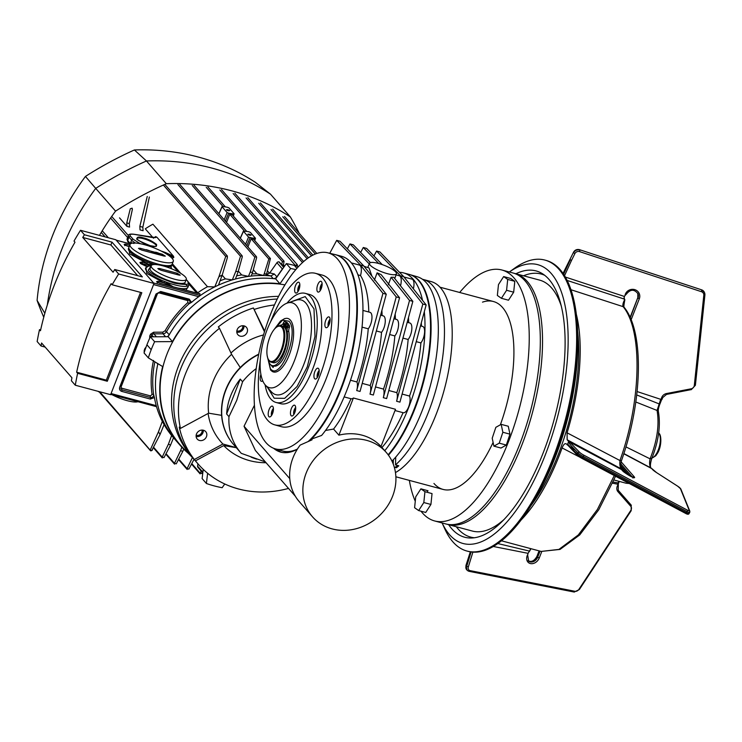 <?xml version="1.0" encoding="UTF-8"?>
<svg xmlns="http://www.w3.org/2000/svg" width="742" height="742" viewBox="0 0 742 742"><rect width="100%" height="100%" fill="white"/><g stroke="black" fill="none" stroke-linecap="round" stroke-linejoin="round"><path stroke-width="1.11" d="M459.678 292.478A129.896 52.691 105 0 1 501.852 269.995A129.896 52.691 105 0 1 514.048 277.99A129.896 52.691 105 0 1 514.234 425.62A129.896 52.691 105 0 1 434.636 520.949A129.896 52.691 105 0 1 422.439 512.954A129.896 52.691 105 0 1 421.002 511.192M501.852 269.995L512.935 272.963A129.896 52.691 105 0 1 525.132 280.958A129.896 52.691 105 0 1 525.317 428.588A129.896 52.691 105 0 1 445.719 523.917L434.636 520.949M415.27 501.249A129.896 52.691 105 0 1 409.343 480.389M482.504 302.133A97.267 39.456 105 0 1 502.538 307.503A97.267 39.456 105 0 1 500.358 424.804M493.105 442.418A97.267 39.456 105 0 1 433.949 483.441M422.504 279.298A100.402 40.727 105 0 1 423.302 279.484L431.056 281.561A100.402 40.727 105 0 1 440.488 287.748A100.402 40.727 105 0 1 445.812 383.633A100.402 40.727 105 0 1 395.458 472.58M423.302 279.484A100.402 40.727 105 0 1 432.725 285.67A100.402 40.727 105 0 1 439.885 373.449A100.402 40.727 105 0 1 395.477 464.9L395.746 457.072M394.271 467.154L396.451 467.738A100.402 40.727 -75 0 0 398.806 465.791L395.477 464.9M397.953 465.559A94.132 38.185 105 0 1 394.911 467.321M393.371 459.678L393.223 464.019M502.863 432.261L499.227 443.159L493.903 446.146L500.989 448.047L506.322 445.061L509.958 434.163L508.261 426.242L501.165 424.35L502.863 432.261L509.958 434.163M493.903 446.146L492.206 438.225L495.841 427.327L501.165 424.35M499.227 443.159L506.322 445.061M513.677 292.19L508.502 300.204L501.406 298.303L497.353 295.455L498.476 284.594L503.651 276.58L510.746 278.473L514.8 281.32L513.677 292.19L506.582 290.289L501.406 298.303M503.651 276.58L507.704 279.428L514.8 281.32M507.704 279.428L506.582 290.289M427.012 492.243L427.986 490.74L420.89 488.839L424.943 491.686L423.821 502.547L430.917 504.449L425.741 512.462L418.655 510.561L414.602 507.713L415.724 496.852L420.89 488.839M423.821 502.547L418.655 510.561M424.943 491.686L432.039 493.588L430.917 504.449M271.118 362.161L273.112 362.69A18.828 7.633 -75 0 0 283.815 351.198A18.828 7.633 -75 0 0 282.85 326.322L280.856 325.784A18.828 7.633 105 0 1 281.821 350.66A18.828 7.633 105 0 1 271.118 362.161A18.828 7.633 105 0 1 268.344 359.397L268.048 358.729A18.198 7.383 -75 0 0 281.07 350.289A18.198 7.383 -75 0 0 283.602 331.461A18.198 7.383 -75 0 0 276.488 327.222A18.198 7.383 -75 0 0 269.791 337.36A18.198 7.383 -75 0 0 268.048 358.729M276.488 327.222L277.072 326.805A18.828 7.633 105 0 1 280.856 325.784M286.709 327.528A1.252 0.51 -75 0 0 286.644 325.868A1.252 0.51 -75 0 0 285.93 326.638A1.252 0.51 -75 0 0 285.995 328.298A1.252 0.51 -75 0 0 286.709 327.528M284.566 325.079A1.252 0.51 -75 0 0 284.501 323.419A1.252 0.51 -75 0 0 283.787 324.189A1.252 0.51 -75 0 0 283.852 325.849A1.252 0.51 -75 0 0 284.566 325.079M268.103 358.868A21.026 8.524 -75 0 0 272.231 365.611L273.891 366.056A21.026 8.524 -75 0 0 285.846 353.211A21.026 8.524 -75 0 0 288.786 331.591A3.766 1.53 105 0 1 289.315 327.723L287.738 327.055A1.252 0.51 -75 0 0 287.868 325.617A23.781 9.646 -75 0 0 286.653 323.354L284.9 327.834M272.231 365.611A21.026 8.524 -75 0 0 284.186 352.765A21.026 8.524 -75 0 0 287.126 331.145A3.766 1.53 105 0 1 287.655 327.278M287.544 323.595L287.729 323.132L286.069 322.687A23.781 9.646 -75 0 0 284.381 321.62A1.252 0.51 -75 0 0 283.648 322.38L283.565 322.594A3.766 1.53 105 0 1 281.682 324.913A21.026 8.524 -75 0 0 279.502 325.719M287.729 323.132A23.781 9.646 -75 0 0 286.041 322.065L284.381 321.62M287.738 327.055L289.399 327.5A1.252 0.51 -75 0 0 289.538 326.063A23.781 9.646 -75 0 0 288.313 323.8L286.653 323.354M284.316 327.166L286.069 322.687M240.26 367.531A60.872 53.684 -41.1 0 1 258.735 354.157A60.872 53.684 138.9 0 0 225.614 390.004A60.872 53.684 138.9 0 0 233.498 444.439A60.872 53.684 138.9 0 0 233.6 444.551A60.872 53.684 -41.1 0 1 221.626 415.344A60.872 53.684 -41.1 0 1 240.26 367.531L231.587 354.342L219.474 328.279L218.306 326.944A100.402 88.548 -41.1 0 1 253.393 307.976L264.681 331.08M233.498 444.439L233.693 444.662A60.872 53.684 138.9 0 1 225.809 390.227A60.872 53.684 138.9 0 1 258.661 354.509A60.872 53.684 138.9 0 0 225.809 390.227A60.872 53.684 138.9 0 0 233.693 444.662A60.872 53.684 138.9 0 0 234.082 445.098M290.558 301.994L305.212 296.605L314.005 308.876L314.979 336.478L307.262 366.863L297.088 386.471L284.705 398.352L274.188 398.204L267.621 387.621M294.806 412.571A5.593 2.263 105 0 1 293.016 415.474A5.593 2.263 105 0 1 290.614 414.574A5.593 2.263 105 0 1 291.346 408.601A5.593 2.263 105 0 1 295.464 406.319A5.593 2.263 105 0 1 294.806 412.571M272.546 413.526A5.593 2.263 105 0 1 270.747 416.429A5.593 2.263 105 0 1 268.344 415.52A5.593 2.263 105 0 1 269.086 409.556A5.593 2.263 105 0 1 273.204 407.275A5.593 2.263 105 0 1 272.546 413.526M262.742 380.813A5.593 2.263 105 0 1 260.386 380.062A5.593 2.263 105 0 1 260.906 374.395M298.97 289.612A5.593 2.263 105 0 1 297.171 292.515A5.593 2.263 105 0 1 294.769 291.615A5.593 2.263 105 0 1 295.502 285.642A5.593 2.263 105 0 1 299.62 283.361A5.593 2.263 105 0 1 298.97 289.612M321.23 288.666A5.593 2.263 105 0 1 319.431 291.569A5.593 2.263 105 0 1 317.029 290.66A5.593 2.263 105 0 1 317.762 284.696A5.593 2.263 105 0 1 321.88 282.414A5.593 2.263 105 0 1 321.23 288.666M329.235 324.282A5.593 2.263 105 0 1 327.435 327.185A5.593 2.263 105 0 1 325.033 326.285A5.593 2.263 105 0 1 325.766 320.312A5.593 2.263 105 0 1 329.884 318.03A5.593 2.263 105 0 1 329.235 324.282M318.29 375.61A5.593 2.263 105 0 1 316.491 378.513A5.593 2.263 105 0 1 314.089 377.604A5.593 2.263 105 0 1 314.821 371.64A5.593 2.263 105 0 1 318.949 369.358A5.593 2.263 105 0 1 318.29 375.61M294.37 360.853A43.926 17.817 105 0 1 265.358 385.079A43.926 17.817 105 0 1 267.129 329.652A43.926 17.817 105 0 1 287.33 303.051A43.926 17.817 105 0 1 300.974 318.624A43.926 17.817 105 0 1 294.37 360.853M286.968 303.181A56.475 22.909 105 0 1 305.333 293.368A56.475 22.909 105 0 1 308.236 367.976A56.475 22.909 105 0 1 276.107 402.479A56.475 22.909 105 0 1 265.107 384.801M305.333 293.368L309.766 294.555A56.475 22.909 105 0 1 312.67 369.164A56.475 22.909 105 0 1 280.541 403.667L276.107 402.479M270.635 321.759A78.448 31.823 105 0 1 270.83 321.249A78.448 31.823 105 0 1 315.331 273.297A78.448 31.823 105 0 1 319.477 376.964A78.448 31.823 105 0 1 274.735 424.851A78.448 31.823 105 0 1 260.247 360.538M315.331 273.297L322 275.013A78.513 31.85 105 0 1 326.146 378.772A78.513 31.85 105 0 1 281.366 426.696L274.735 424.851M333.269 386.934A101.496 41.172 105 0 1 275.236 448.836A101.496 41.172 105 0 1 270.338 314.849A101.496 41.172 105 0 1 327.751 252.772A101.496 41.172 105 0 1 333.269 386.934M327.751 252.772L335.106 254.589A101.635 41.227 105 0 1 340.634 388.938A101.635 41.227 105 0 1 308.32 441.388M297.421 449.049A101.635 41.227 105 0 1 282.517 450.941L275.236 448.836M370.23 265.163A14.432 3.469 -158.7 0 1 369.535 263.308A14.432 3.469 -158.7 0 1 381.388 264.319A14.432 3.469 -158.7 0 1 395.718 271.989A14.432 3.469 -158.7 0 1 396.432 273.798A14.432 3.469 -158.7 0 1 384.671 272.87A14.432 3.469 -158.7 0 1 370.23 265.163M364.09 266.313L369.024 267.973L371.974 276.247M381.963 447.509A94.132 38.185 -75 0 0 403.073 412.691A9.414 3.821 -75 0 0 403.24 412.728A9.414 3.821 -75 0 0 408.592 406.978A9.414 3.821 -75 0 0 409.547 396.061L402.108 394.067M396.608 401.255L422.829 304.025L426.149 304.916L399.929 402.145L396.608 401.255A9.414 3.821 -75 0 0 396.803 392.648L388.808 390.505M383.308 397.693L409.528 300.464L412.849 301.354L386.638 398.584L383.308 397.693A9.414 3.821 -75 0 0 383.512 389.086L375.517 386.944M374.422 280.124L377.103 272.815L396.228 296.902L370.017 394.132A9.414 3.821 -75 0 0 370.212 385.525L362.217 383.382M360.482 265.061L363.803 265.951L340.022 241.261L336.692 240.371L360.482 265.061L382.937 293.34L356.716 390.57A9.414 3.821 -75 0 0 356.911 381.963L350.484 380.247M393.909 318.735L396.59 319.45A9.414 3.821 105 0 1 397.072 331.887A9.414 3.821 105 0 1 394.846 335.922L389.652 334.531M392.611 496.212A48.944 43.166 -41.1 0 1 355.798 528.823A48.944 43.166 -41.1 0 1 312.521 516.822A48.944 43.166 -41.1 0 1 306.177 473.053A48.944 43.166 -41.1 0 1 342.99 440.442A48.944 43.166 -41.1 0 1 386.267 452.444A48.944 43.166 -41.1 0 1 392.611 496.212M334.234 254.376A101.663 41.237 105 0 1 335.421 254.645L335.978 254.794A101.663 41.237 105 0 1 341.19 389.096A101.663 41.237 105 0 1 311.427 439.097L312.048 439.82L300.167 445.098A48.944 43.166 138.9 0 0 292.951 457.907A48.944 43.166 138.9 0 0 289.77 478.618A48.944 43.166 138.9 0 0 299.295 501.666L312.521 516.822M399.548 272.333A101.663 41.237 105 0 1 403.574 272.908A101.663 41.237 105 0 1 422.532 300.362M424.313 311.714A101.663 41.237 105 0 1 408.786 407.2A101.663 41.237 105 0 1 384.773 450.728M414.324 408.694A101.663 41.237 -75 0 0 409.111 274.392A101.663 41.237 -75 0 1 414.324 408.694A101.663 41.237 -75 0 1 388.159 454.79A101.663 41.237 -75 0 0 414.324 408.694M265.386 461.932L241.28 453.343A60.872 53.684 -41.1 0 1 240.89 452.908A60.872 53.684 -41.1 0 1 228.972 416.67L226.635 413.99A60.872 53.684 -41.1 0 1 230.669 395.801A60.872 53.684 -41.1 0 1 240.241 379.097L242.578 381.768A60.872 53.684 -41.1 0 1 256.203 368.635M295.353 496.259L255.396 450.487L244.044 426.251L254.432 405.225M242.578 381.768L236.744 400.337L228.972 416.67M311.427 439.097L321.611 435.452A101.663 41.237 -75 0 0 346.727 390.58A101.663 41.237 -75 0 0 341.515 256.278L335.978 254.794A101.663 41.237 105 0 1 341.19 389.096A101.663 41.237 105 0 1 309.692 440.804M356.911 381.963A94.132 38.185 -75 0 0 368.255 328.799A9.414 3.821 -75 0 0 370.481 324.764A9.414 3.821 -75 0 0 369.998 312.326L362.94 310.434M416.243 341.654L420.89 342.897A9.414 3.821 -75 0 0 423.116 338.862A9.414 3.821 -75 0 0 422.634 326.424L420.501 325.859M407.21 322.297L409.89 323.011A9.414 3.821 105 0 1 410.372 335.449A9.414 3.821 105 0 1 408.146 339.484L402.943 338.092M370.212 385.525A94.132 38.185 -75 0 0 381.546 332.36A9.414 3.821 -75 0 0 383.781 328.326A9.414 3.821 -75 0 0 383.299 315.888L380.609 315.165M396.228 296.902L399.558 297.792L373.337 395.022L370.017 394.132M381.546 332.36L376.352 330.969M382.251 264.616L366.613 248.385L363.292 247.494L360.64 252.419M396.803 392.648A94.132 38.185 -75 0 0 408.146 339.484M408.48 317.567A94.132 38.185 105 0 1 408.684 322.687M396.052 274.874L399.261 275.736A9.414 3.821 105 0 1 400.513 285.818M421.428 326.1A94.132 38.185 -75 0 0 421.317 322.826M413.368 288.814A9.414 3.821 -75 0 0 412.005 279.15L403.982 276.998M240.241 379.097L226.635 413.99M350.994 398.732A9.414 3.821 -75 0 0 351.161 398.779A9.414 3.821 -75 0 0 353.387 398L395.495 409.287L381.008 446.443A48.944 43.166 138.9 0 0 338.899 435.164L333.566 429.052A94.132 38.185 -75 0 0 350.985 398.732M353.387 398L338.899 435.164M333.566 429.052L325.525 430.471M329.754 253.263L336.692 240.371M382.937 293.34L386.257 294.231L360.037 391.461L356.716 390.57M363.803 265.951L386.257 294.231M368.255 328.799L362.04 327.139M368.793 312.002A94.132 38.185 -75 0 0 360.51 275.542L357.932 274.846M360.51 275.542A9.414 3.821 -75 0 0 359.369 265.052L351.374 262.909M276.043 449.077A103.231 41.877 -75 0 0 281.867 452.379M297.319 449.207A103.231 41.877 105 0 1 280.745 452.119A103.231 41.877 105 0 1 273.575 448.261M289.77 478.618L244.044 426.251M409.547 396.061A94.132 38.185 -75 0 0 420.89 342.897M426.149 304.916L403.694 276.636L379.913 251.946L376.584 251.056L373.931 255.981M422.829 304.025L400.374 275.746L403.694 276.636M400.374 275.746L376.584 251.056M378.717 263.512L363.292 247.494M370.462 262.622L353.313 244.823L349.992 243.933L369.266 263.939M347.339 248.858L349.992 243.933M382.093 315.563A94.132 38.185 -75 0 0 381.889 310.444M377.103 272.815L381.128 274.586L399.558 297.792M395.18 314.005A94.132 38.185 105 0 1 395.393 319.125M394.846 335.922A94.132 38.185 105 0 1 383.512 389.086M412.849 301.354L393.724 277.267L391.099 277.258L388.316 284.77M409.528 300.464L391.099 277.258M388.474 455.217A101.663 41.237 -75 0 0 414.88 408.842A101.663 41.237 -75 0 0 409.667 274.54L403.574 272.908M267.324 356.457L270.385 368.691C280.374 382.019 299.898 331.924 288.898 321.221L282.507 320.192L274.716 328.836M270.719 364.776L273.102 367.513L273.687 366.001M391.971 461.116A101.496 41.172 -75 0 0 422.142 410.734A101.496 41.172 -75 0 0 417.245 276.747L410.827 274.892M335.421 254.645A101.663 41.237 105 0 1 340.634 388.947A101.663 41.237 105 0 1 308.366 441.369M297.403 449.086A101.663 41.237 105 0 1 282.813 451.043A101.663 41.237 105 0 1 281.654 450.691M294.24 450.719A101.663 41.237 105 0 1 283.37 451.192L282.813 451.043M278.556 296.364A100.402 88.548 -41.1 0 0 178.33 366.483A100.402 88.548 -41.1 0 0 191.343 456.256L193.597 458.853A100.402 88.548 -41.1 0 1 180.584 369.071A100.402 88.548 -41.1 0 1 277.239 299.035A100.402 88.548 -41.1 0 0 180.584 369.071A100.402 88.548 -41.1 0 0 193.597 458.853L198.272 464.195A100.402 88.548 -41.1 0 1 195.489 460.828L194.321 459.493A100.402 88.548 -41.1 0 1 179.258 427.086L180.427 428.422A100.402 88.548 -41.1 0 1 185.259 374.422A100.402 88.548 -41.1 0 1 219.474 328.279M288.508 488.422A100.402 88.548 -41.1 0 1 198.272 464.195M237.162 329.68A5.648 4.981 -41.1 0 1 241.41 325.914A5.648 4.981 -41.1 0 1 246.4 327.296A5.648 4.981 -41.1 0 1 247.132 332.351A5.648 4.981 -41.1 0 1 242.884 336.117A5.648 4.981 -41.1 0 1 237.894 334.725A5.648 4.981 -41.1 0 1 237.162 329.68M236.8 332.147A5.648 4.981 138.9 0 0 243.636 328.335A5.648 4.981 138.9 0 0 243.997 325.868M196.482 434.024A5.648 4.981 -41.1 0 1 200.73 430.258A5.648 4.981 -41.1 0 1 205.72 431.64A5.648 4.981 -41.1 0 1 206.452 436.695A5.648 4.981 -41.1 0 1 202.204 440.451A5.648 4.981 -41.1 0 1 197.214 439.069A5.648 4.981 -41.1 0 1 196.482 434.024M196.12 436.491A5.648 4.981 138.9 0 0 202.956 432.679A5.648 4.981 138.9 0 0 203.308 430.212M180.427 428.422L208.641 413.173A69.062 60.909 -41.1 0 1 231.587 354.342M208.641 413.173L221.626 415.344M194.321 459.493L222.925 444.022L236.679 447.741L223.704 445.571L195.489 460.828M222.925 444.022A68.635 60.529 -41.1 0 1 208.103 413.461M254.562 309.312A100.402 88.548 -41.1 0 1 274.466 304.962M230.966 353.007A68.635 60.529 -41.1 0 1 263.521 334.92M264.458 331.785L253.393 307.976M256.751 459.14A60.872 53.684 -41.1 0 1 251.046 457.1M266.072 462.73A69.062 60.909 -41.1 0 1 223.704 445.571M284.928 284.882A101.302 89.337 138.9 0 0 166.959 354.147A101.302 89.337 138.9 0 0 183.061 447.945L192.762 457.897M168.156 336.71L172.441 341.617L154.633 341.719L150.348 336.822L168.156 336.71A101.663 89.652 -41.1 0 1 275.653 278.871L286.356 263.595L290.641 268.502A119.23 105.151 -41.1 0 1 295.798 269.606M286.356 263.595A119.23 105.151 -41.1 0 1 294.351 265.423A119.23 105.151 -41.1 0 1 298.451 266.601M275.653 278.871L279.938 283.778L290.641 268.502M172.441 341.617A101.663 89.652 -41.1 0 1 279.938 283.778M150.348 336.822A119.23 105.151 -41.1 0 0 146.925 344.807A119.23 105.151 -41.1 0 0 144.059 352.96L148.335 357.857A119.23 105.151 -41.1 0 1 151.201 349.714A119.23 105.151 -41.1 0 1 154.633 341.719M188.338 453.353A101.663 89.652 -41.1 0 1 179.814 444.968A101.663 89.652 -41.1 0 1 162.656 366.557L148.335 357.857M157.87 363.645A3.766 3.32 -41.1 0 1 157.796 364.127A101.663 89.652 138.9 0 0 175.529 440.062A101.663 89.652 -41.1 0 1 157.898 363.663M207.621 473.266L206.397 483.487L202.121 478.59L203.225 469.371M224.761 483.997L222.155 487.707A119.23 105.151 -41.1 0 1 214.16 485.889A119.23 105.151 -41.1 0 1 206.397 483.487M202.056 430.072A4.387 3.868 -41.1 0 1 201.833 432.382A4.387 3.868 -41.1 0 1 196.157 435.229M242.736 325.738A4.387 3.868 -41.1 0 1 242.513 328.038A4.387 3.868 -41.1 0 1 236.837 330.886M299.202 233.266A343.509 302.949 138.9 0 0 290.372 216.933L270.524 194.2L255.443 182.384A238.711 210.524 138.9 0 0 198.466 157.081A238.711 210.524 138.9 0 0 134.404 149.958A340.003 299.842 138.9 0 0 85.441 176.429L95.718 188.394A242.226 213.622 138.9 0 0 61.744 249.479A242.226 213.622 138.9 0 0 47.33 304.925M270.524 194.2A242.226 213.622 138.9 0 0 212.156 168.165A242.226 213.622 138.9 0 0 146.452 160.968A343.509 302.949 138.9 0 0 95.718 188.394L115.557 211.127A242.226 213.622 138.9 0 0 99.474 235.372M85.441 176.429A238.711 210.524 138.9 0 0 52.394 236.039A238.711 210.524 138.9 0 0 37.1 300.417A340.003 299.842 138.9 0 0 43.75 317.233M290.372 216.933A242.226 213.622 138.9 0 0 166.301 183.701L146.452 160.968L134.404 149.958M166.301 183.701A343.509 302.949 138.9 0 0 115.557 211.127M97.87 391.266A242.226 213.622 138.9 0 0 99.382 392.128M44.835 313.282L37.1 300.417M151.22 265.701L150.116 268.539A18.828 4.526 21.3 0 0 173.489 282.062A18.828 4.526 21.3 0 0 185.194 282.21L186.298 279.382A18.828 4.526 21.3 0 0 162.925 265.849A18.828 4.526 21.3 0 0 151.22 265.701A18.828 4.526 21.3 0 0 174.602 279.224A18.828 4.526 21.3 0 0 186.298 279.382M178.711 275.013L160.986 270.264L157.814 268.604L159.428 268.483L177.153 273.232L180.213 275.18L178.711 275.013M130.008 244.489L128.904 247.327A23.215 5.574 21.3 0 0 157.731 264.013A23.215 5.574 21.3 0 0 172.163 264.198L173.276 261.36A23.215 5.574 21.3 0 0 144.44 244.684A23.215 5.574 21.3 0 0 130.008 244.489A23.215 5.574 21.3 0 0 158.834 261.175A23.215 5.574 21.3 0 0 173.276 261.36M161.997 254.877A23.215 5.574 21.3 0 0 157.731 252.762M162.248 254.209L165.318 256.138L163.806 255.999L141.648 250.063L138.485 248.375L140.09 248.273L162.248 254.209L161.812 255.341M140.09 248.273L139.654 249.395M137.91 401.7A18.828 4.526 -158.7 0 1 127.244 400.68A18.828 4.526 -158.7 0 1 112.385 394.865M119.462 388.483A18.828 4.526 -158.7 0 1 121.623 389.235M152.917 237.579L145.274 228.824A97.332 85.84 138.9 0 1 152.917 224.186L207.491 286.7L214.763 286.894L218.936 276.692A323.809 285.568 -41.1 0 1 222.21 275.078L218.482 285.123A101.663 89.652 138.9 0 0 214.763 286.894A101.663 89.652 138.9 0 0 198.726 296.679A101.663 89.652 138.9 0 0 191.529 302.374L189.062 303.766A101.663 89.652 138.9 0 0 166.496 331.693L169.222 334.818A3.766 3.32 -41.1 0 1 166.894 336.72M154.883 361.836A101.663 89.652 138.9 0 0 153.64 394.596L154.429 397.536A101.663 89.652 138.9 0 0 156.237 405.651A101.663 89.652 138.9 0 0 162.34 421.363A101.663 89.652 138.9 0 0 164.103 424.6A101.663 89.652 138.9 0 0 171.634 435.535L168.48 444.031A222.517 196.24 138.9 0 0 170.502 445.191L164.001 457.619L162.201 457.118L162.275 457.953L153.436 447.834M152.592 264.736L147.51 261.88L146.925 263.28L129.655 253.82L128.802 247.837L128.459 248.468A23.215 5.574 21.3 0 0 129.59 251.408A23.215 5.574 21.3 0 0 147.51 261.88A23.215 5.574 21.3 0 0 155.05 264.514M157.221 282.016A1.252 1.104 -41.1 0 0 156.627 281.589L158.065 281.292L164.047 282.897L173.526 287.024L164.631 281.487L164.047 282.897L146.777 273.427L145.933 267.454M227.534 209.606C229.881 210.338 230.233 210.737 228.582 210.811C226.227 210.088 225.883 209.68 227.534 209.606L226.431 209.726M229.686 210.691L228.582 210.811M248.932 234.12C251.288 234.852 251.631 235.26 249.989 235.325C247.633 234.602 247.281 234.194 248.932 234.12L247.828 234.24M251.093 235.205L249.989 235.325M311.492 255.869L270.969 209.448M315.304 254.014L282.776 216.757M302.495 262.566L246.094 197.947M282.461 261.694L281.57 264.588L283.453 265.033L284.056 261.212L282.461 261.694L219.845 189.971M283.704 267.389L278.881 261.861A1.883 1.66 138.9 0 0 276.914 262.724L269.8 272.889L266.053 274.763L270.867 275.931L274.355 273.993L276.849 276.84A3.766 3.32 -41.1 0 1 273.195 278.602A101.663 89.652 138.9 0 0 169.222 334.818M283.027 268.354A1.883 1.66 138.9 0 0 282.359 268.966L276.849 276.84M281.57 264.588L279.242 261.935A114.212 100.726 -41.1 0 0 278.881 261.861M269.531 273.232L267.472 270.867M245.583 244.266L248.533 237.078L243.469 231.281L246.455 231.365A238.46 210.301 138.9 0 1 248.839 231.764L250.369 232.422L255.424 238.21L254.673 238.451L254.181 239.926M240.352 238.275L243.469 231.281L244.239 231.012M252.92 239.23L252.289 238.052L255.424 238.21M244.415 231.04L229.742 214.234L226.533 222.442M225.401 221.153L228.675 213.186A238.46 210.301 -41.1 0 1 230.892 213.538L229.742 214.234M224.186 219.753L227.126 212.564L228.675 213.186M231.523 214.716L230.892 213.538A238.46 210.301 -41.1 0 1 233.276 213.937L234.027 213.696L228.972 207.908L227.432 207.25A238.46 210.301 138.9 0 0 225.049 206.851A238.46 210.301 138.9 0 0 222.832 206.499L222.062 206.768L222.832 206.499M227.126 212.564L222.062 206.768L218.946 213.752M234.027 213.696L233.276 213.937L232.784 215.412M223.017 206.526L206.211 187.281M248.533 237.078L252.289 238.052L251.148 238.748L247.93 246.956M246.808 245.667L250.073 237.7M270.811 275.922A101.663 89.652 138.9 0 0 266.026 275.588A101.663 89.652 138.9 0 0 263.531 275.514L264.245 273.77A222.517 196.24 -41.1 0 1 266.563 274.132L270.422 258.522L268.827 258.995L251.148 238.748M264.245 273.77L268.827 258.995M139.83 226.393L142.835 227.2L143.095 230.706L140.015 229.881L139.83 226.393L147.25 196.463M142.835 227.2L149.355 197.029M102.248 230.762L108.351 237.755M129.191 246.576L127.327 246.084A1.252 0.51 -75 0 0 127.207 246.001L124.832 244.906A1.252 1.104 138.9 0 0 124.331 244.591L124.137 244.368A1.252 1.104 -41.1 0 1 124.73 244.804M188.19 286.616L185.954 290.252M151.609 265.191L142.056 261.972A1.252 0.51 105 0 1 142 263.558L150.691 265.886M171.068 267.009L171.652 268.827M160.708 254.589L156.775 252.428M167.581 254.682L173.823 257.455L172.098 258.364M207.491 286.7A97.332 85.84 138.9 0 0 197.743 292.765L196.621 292.923L189.015 284.214M197.066 293.275A1.252 0.51 105 0 1 197.205 293.266A1.252 0.51 105 0 1 197.326 293.34L159.818 283.296A1.252 0.51 -75 0 0 159.697 283.221L157.323 282.118A1.252 1.104 138.9 0 0 156.822 281.812L156.627 281.589M159.567 283.221A1.252 0.51 -75 0 1 159.697 283.221L199.227 293.721M199.255 293.628A99.14 87.435 -41.1 0 1 199.357 293.554L197.326 293.34M197.743 292.765L197.78 293.405M199.913 293.739L199.978 295.418L198.726 296.679L153.566 284.585L111.077 393.548A1.252 0.51 105 0 1 110.363 394.317M121.818 388.224L150.45 395.894L152.073 394.456A1.252 0.51 -8.2 0 1 153.64 394.596A2.514 2.217 -41.1 0 1 150.394 397.471A1.252 0.51 105 0 1 150.338 399.057L121.716 391.386A1.252 0.51 -75 0 0 121.762 389.81A1.252 0.51 105 0 1 121.818 388.224L120.649 386.703M202.399 472.468L201.833 473.544L200.052 473.062L191.788 463.592M201.249 470.595L200.127 473.897L191.538 464.056M194.024 459.335L188.876 469.12L187.095 468.629L187.169 469.463L178.507 459.548M192.438 457.554L187.095 468.629L178.748 459.075M162.34 421.363L158.519 431.668A323.809 285.568 138.9 0 0 160.031 434.552L151.98 450.069M160.031 434.552L164.103 424.6M168.48 444.031L162.201 457.118L153.677 447.352M170.502 445.191L173.535 437.771M171.634 435.535A101.663 89.652 138.9 0 0 173.201 437.39L179.814 444.968M181.864 447.222L180.649 450.505A222.517 196.24 138.9 0 0 182.736 451.498L176.262 463.824L174.472 463.323L174.546 464.158L165.809 454.16M180.649 450.505L174.472 463.323L166.06 453.687M182.736 451.498L183.71 449.114M202.881 472.209L197.604 466.161A1.883 1.66 138.9 0 0 197.956 467.386L202.798 472.923M197.604 466.161L197.891 463.759M158.519 431.668L150.338 449.745L150.895 450.895L152.546 449.624M99.716 391.767L150.895 450.895L152.193 450.311M156.979 293.628L158.992 292.877A1.252 0.51 105 0 1 159.437 292.19M121.716 391.386C119.787 390.635 119.119 389.207 119.712 387.092L120.436 386.944M116.142 240.139A1.252 0.51 105 0 1 116.262 240.213L153.613 282.999L199.978 295.418M135.6 243.07A12.549 3.014 -158.7 0 1 131.612 240.111L130.731 242.384L133.977 243.487M126.956 226.384L126.771 222.897L130.267 208.799L132.104 208.168L132.373 209.365L129.303 223.574L129.562 227.08L126.956 226.384L119.518 217.86M153.492 238.228L155.607 236.587L155.505 237.625M151.878 237.468A1.252 0.779 100 0 1 152.119 237.449A1.252 0.779 100 0 1 152.351 237.551L156.905 237.217L173.489 256.213L173.823 257.455M155.607 236.587L156.905 237.217M173.489 256.213L165.392 252.493L165.28 253.254M218.936 276.692L225.716 256.426L163.37 185.018M222.21 275.078L227.34 257.799L226.978 255.758L225.716 256.426M227.34 257.799L227.367 256.018L164.817 184.359M222.164 275.199L225.373 278.871L232.302 279.91L235.743 271.498A222.517 196.24 -41.1 0 1 238.21 271.535L235.437 279.02A101.663 89.652 138.9 0 0 232.302 279.91A101.663 89.652 138.9 0 0 218.482 285.123M225.373 278.871A97.332 85.84 138.9 0 0 220.086 280.782M235.743 271.498L240.51 256.25L177.913 184.554M238.21 271.535L242.309 256.76L242.124 255.786L240.51 256.25M236.605 275.848A97.332 85.84 138.9 0 1 241.688 274.93L248.44 276.395L250.184 272.147A222.517 196.24 -41.1 0 1 252.577 272.351L251.195 276.061A101.663 89.652 138.9 0 0 248.44 276.395A101.663 89.652 138.9 0 0 235.437 279.02M250.184 272.147L254.84 257.177L192.234 185.463M241.688 274.93L238.33 271.09M252.577 272.351L256.639 257.669L256.444 256.704L254.84 257.177M252.002 273.9A97.332 85.84 138.9 0 1 256.871 273.807L263.531 275.514A101.663 89.652 138.9 0 0 251.195 276.061M256.871 273.807L253.3 269.726M266.026 275.588L266.563 274.132M267.695 274.531A97.332 85.84 138.9 0 0 266.48 274.382M153.575 336.794L150.58 334.197L153.603 332.231L153.854 333.844A1.883 1.66 138.9 0 0 152.036 335.032A114.212 100.726 138.9 0 0 151.22 336.775A1.883 1.66 138.9 0 0 151.201 336.812M149.671 338.278L149.754 335.968L151.247 336.812M149.754 335.968L150.58 334.197M295.613 265.766L233.136 193.523M295.761 265.265L297.347 264.773L297.384 266.276M307.132 258.717L258.708 203.252M154.002 283.444L115.873 239.768L80.516 230.298A298.711 263.429 138.9 0 0 74.014 241.094L74.979 242.207A298.711 263.429 138.9 0 0 54.157 285.522A298.711 263.429 138.9 0 0 40.467 330.747L39.493 329.633A298.711 263.429 138.9 0 0 37.146 341.543L41.042 345.995A298.711 263.429 -41.1 0 1 41.58 343.008L71.937 377.771A298.711 263.429 138.9 0 0 71.39 380.757L75.285 385.219L110.632 394.688L154.002 283.444L118.655 273.983A298.711 263.429 138.9 0 0 112.144 284.77L141.824 292.719L107.302 381.258L106.329 380.145L76.649 372.196A298.711 263.429 -41.1 0 1 90.348 326.972A298.711 263.429 -41.1 0 1 111.17 283.657L112.144 284.77M114.76 269.522A298.711 263.429 138.9 0 0 113.09 272.212L82.742 237.44L110.901 244.981L112.005 242.152L142.362 276.914L114.76 269.522L118.655 273.983M80.516 230.298L84.412 234.76A298.711 263.429 138.9 0 0 82.742 237.44M110.901 244.981L137.678 275.662M84.412 234.76L112.005 242.152M40.643 329.94L39.493 329.633M45.151 347.098L41.042 345.995M140.553 292.376L106.329 380.145M107.302 381.258L77.622 373.309L76.649 372.196M77.622 373.309A298.711 263.429 138.9 0 0 75.285 385.219M561.258 305.973A129.896 52.691 -75 0 0 551.723 288.082A129.896 52.691 -75 0 0 539.527 280.086L515.152 273.557A129.896 52.691 105 0 1 527.349 281.552A129.896 52.691 105 0 1 527.534 429.182A129.896 52.691 105 0 1 447.936 524.511L472.311 531.04A129.896 52.691 -75 0 0 504.068 519.483M448.687 524.715A137.854 55.919 -75 0 0 451.767 528.758A137.854 55.919 -75 0 0 471.383 538.015A137.854 55.919 -75 0 0 551.631 428.273A137.854 55.919 -75 0 0 548.987 279.4A137.854 55.919 -75 0 0 542.216 273.585A137.854 55.919 -75 0 0 515.903 273.761M544.684 275.291A136.176 55.233 -75 0 0 523.518 275.801M456.302 526.746A136.176 55.233 -75 0 0 457.897 528.721A136.176 55.233 -75 0 0 474.379 537.764M442.121 522.952A144.328 58.544 -75 0 0 449.485 534.611A144.328 58.544 -75 0 0 545.129 455.338A144.328 58.544 -75 0 0 551.269 273.538A144.328 58.544 -75 0 0 509.337 271.999L514.651 268.177A150.607 61.094 105 0 1 544.888 260.08A150.607 61.094 105 0 1 559.023 269.355A150.607 61.094 105 0 1 559.245 440.516A150.607 61.094 105 0 1 466.95 551.046A150.607 61.094 105 0 1 452.815 541.771A150.607 61.094 105 0 1 444.81 528.916L442.111 522.952M466.95 551.046L468.063 551.343A150.607 61.094 -75 0 0 560.349 440.813A150.607 61.094 -75 0 0 560.136 269.652A150.607 61.094 -75 0 0 545.991 260.377L544.888 260.08M535.891 497.307A141.193 57.273 -75 0 0 577.73 341.088M624.866 299.749C623.846 304.841 623.632 307.392 624.217 307.383L623.132 306.659C622.482 305.194 623.002 302.819 624.708 299.545L623.994 297.885M576.321 314.246A131.779 53.452 105 0 1 567.083 432.827L619.95 460.541C641.413 400.689 642.86 330.431 623.132 306.659L570.969 289.732M624.847 299.712L624.504 299.147A3.766 3.562 -21.9 0 1 624.458 296.485L565.358 277.054L624.458 296.485A3.766 3.562 158.1 0 1 624.857 295.733L625.589 294.889L624.857 295.733M530.882 548.681L529.714 550.759L530.716 548.635M529.556 551.111L497.845 543.561M579.79 457.137L562.093 447.936A131.779 53.452 105 0 1 521.246 519.845M562.093 447.936C563.568 444.3 565.014 442.983 566.424 443.985L567.955 445.33M621.11 468.768L567.157 439.783L568.66 441.499L621.49 469.538A3.766 0.566 -147.7 0 1 621.286 469.102A3.766 0.566 -147.7 0 1 621.342 469.065L621.11 468.768C619.96 467.033 619.57 464.288 619.95 460.541L621.471 460.671C620.266 465.911 620.173 468.638 621.184 468.833M567.157 439.783L567.083 432.827M568.66 441.499L567.305 444.987M530.827 505.831A128.709 52.209 -75 0 0 558.234 454.596A128.709 52.209 -75 0 0 577.619 331.173M541.753 551.575L539.258 557.975A7.531 5.862 -50.8 0 1 529.992 563.447A7.531 5.862 -50.8 0 1 527.868 554.274A3.766 2.931 129.2 0 1 528.118 553.337L493.319 546.483L528.118 553.337A3.766 2.931 -50.8 0 1 529.361 551.547L529.714 550.759M625.589 294.889L626.443 294.064C630.431 289.102 634.28 289.009 637.99 293.795A6.279 5.945 158.1 0 1 637.99 298.043L639.307 298.803L631.108 319.83M565.896 267.677L563.048 273.399M563.623 274.252L570.283 259.681L571.507 260.433L564.541 275.681M570.283 259.681L569.828 260.396M662.68 397.629L661.92 399.548L660.964 399.409L637.109 391.563L660.695 399.326L657.06 410.447L635.811 401.997M662.235 398.779L661.92 399.548M472.895 552.131L468.332 566.934A3.766 2.931 129.2 0 0 470.122 570.635L575.031 591.309A3.766 2.931 129.2 0 0 578.918 589.352L630.746 510.505A3.766 2.931 129.2 0 0 630.839 506.396L617.882 491.603A6.279 4.888 -50.8 0 1 618.327 484.331L618.216 490.276A1.252 0.779 -41.2 0 0 618.151 490.221M618.782 481.27L617.585 484.183L612.577 483.2L618.327 484.331M470.957 551.937L466.078 565.84L466.69 566.341L471.114 551.955M470.437 551.853L468.703 558.29M468.183 558.568L468.545 557.836M527.868 554.274L527.516 555.572M569.652 442.028L579.539 452.24A1.252 1.057 135.9 0 0 577.916 452.805L571.303 445.97L568.418 442.13L569.652 442.028L621.49 469.538A3.766 0.566 32.3 0 0 621.907 469.955L622.408 470.484C623.401 472.571 635.375 478.924 633.603 477.514L632.843 477.987M579.539 452.24A3.766 0.566 32.3 0 0 583.564 455.031L687.305 510.088A3.766 0.566 32.3 0 0 689.318 510.617L680.331 488.412A3.766 0.566 32.3 0 0 677.631 486.177L656.531 472.589A6.279 0.946 -147.7 0 1 652.005 468.74L623.79 453.77L650.836 467.859C649.51 465.883 649.259 462.878 650.075 458.844C657.18 440.887 659.508 424.758 657.06 410.447L658.395 411.652C660.807 425.76 658.562 441.471 651.671 458.788L651.671 458.788C650.196 463.852 650.011 466.95 651.114 468.081L623.855 453.548M652.005 468.74L656.549 472.598L677.65 486.168L680.831 488.997A1.252 1.215 -22 0 0 680.331 488.412M574.178 451.025L577.257 453.854A1.252 1.057 135.9 0 0 577.304 455.208L567.843 445.209L567.658 444.068L574.178 451.025L574.596 452.332M571.303 445.97L573.946 450.431M568.418 442.13L567.658 444.068M625.923 446.879L650.075 458.844L651.578 458.408M636.729 394.948L659.842 404.195C658.516 407.618 658.033 410.103 658.395 411.652M289.538 326.063L287.868 325.617M288.786 331.591L287.126 331.145M265.358 385.079L271.331 391.757A49 19.876 -75 0 0 303.701 364.73A49 19.876 -75 0 0 311.065 317.622A49 19.876 -75 0 0 295.845 300.26L287.33 303.051M293.804 414.537A4.239 1.716 105 0 1 294.286 409.76A4.239 1.716 105 0 1 295.678 407.525M271.544 415.492A4.239 1.716 105 0 1 272.026 410.706A4.239 1.716 105 0 1 273.418 408.48M297.959 291.578A4.239 1.716 105 0 1 298.442 286.802A4.239 1.716 105 0 1 299.842 284.566M320.219 290.632A4.239 1.716 105 0 1 320.711 285.846A4.239 1.716 105 0 1 322.102 283.62M328.224 326.248A4.239 1.716 105 0 1 328.715 321.471A4.239 1.716 105 0 1 330.107 319.236M317.288 377.576A4.239 1.716 105 0 1 317.771 372.79A4.239 1.716 105 0 1 319.162 370.564M295.687 408.564A4.239 1.716 -75 0 0 295.001 409.946A4.239 1.716 -75 0 0 294.333 413.646M273.427 409.51A4.239 1.716 -75 0 0 272.731 410.901A4.239 1.716 -75 0 0 272.064 414.602M299.842 285.605A4.239 1.716 -75 0 0 299.156 286.987A4.239 1.716 -75 0 0 298.488 290.688M322.111 284.65A4.239 1.716 -75 0 0 321.416 286.041A4.239 1.716 -75 0 0 320.748 289.742M330.116 320.275A4.239 1.716 -75 0 0 329.42 321.657A4.239 1.716 -75 0 0 328.752 325.358M319.171 371.594A4.239 1.716 -75 0 0 318.476 372.985A4.239 1.716 -75 0 0 317.808 376.686M274.169 329.467L280.569 320.98L284.668 318.596L286.449 318.309A27.695 11.232 105 0 1 290.391 320.164A27.695 11.232 105 0 1 289.213 355.056A27.695 11.232 105 0 1 272.221 371.436L270.58 370.035L267.166 355.631M294.351 265.423L296.893 268.335M146.925 344.807L151.201 349.714M159.428 268.483L158.983 269.624M176.726 274.336L177.153 273.232M188.681 299.935A2.514 2.217 -41.1 0 1 189.062 303.766L187.921 302.495L187.624 300.547L158.992 292.877M191.529 302.374L189.284 299.165A1.252 0.51 -75 0 1 188.57 299.935A1.252 0.51 -75 0 1 188.449 299.851L160.087 292.255M165.976 266.749A23.215 5.574 21.3 0 0 171.727 265.33L171.884 264.644M186.186 279.688L187.049 280.569C191.371 284.557 187.179 285.42 174.463 283.175C159.113 277.907 150.376 273.575 148.261 270.181L151.099 266.007M151.145 265.886L148.567 266.072L145.58 268.075A23.215 5.574 21.3 0 0 146.712 271.025A23.215 5.574 21.3 0 0 164.631 281.487A23.215 5.574 21.3 0 0 174.407 284.761A23.215 5.574 21.3 0 0 188.848 284.947L187.55 280.884L186.223 279.567M150.236 245.695C155.013 247.142 157.109 246.715 156.525 244.396C152.184 241.067 147.816 238.905 143.419 237.894C138.643 236.448 136.547 236.883 137.131 239.202C141.472 242.523 145.84 244.693 150.236 245.695M143.391 238.683A10.351 2.486 -158.7 0 1 156.256 246.121C156.794 246.632 154.763 246.474 150.172 245.658C139.811 241.391 135.406 239.035 136.955 238.599A10.351 2.486 -158.7 0 1 143.391 238.683M188.134 299.814A1.252 0.51 -75 0 0 187.624 300.547M170.298 268.279A23.215 5.574 21.3 0 0 170.836 267.602L171.727 265.33M157.564 254.024A23.215 5.574 21.3 0 0 146.276 249.646M177.115 287.887A23.215 5.574 21.3 0 0 187.958 287.219L188.848 284.947M145.376 348.981L144.746 348.805L146.072 347.033M144.208 352.469L144.171 350.632L144.755 350.79M144.171 350.632L144.746 348.805M282.99 264.857L284.362 266.443M282.359 268.966L276.914 262.724M269.8 272.889L274.355 273.993M140.34 243.719L133.161 239.276A1.252 1.104 138.9 0 0 131.612 240.111L129.025 237.143L127.698 240.547L130.546 243.812M130.731 242.384L131.566 243.339M127.327 246.084L124.331 244.591M129.21 246.539L127.207 246.001A1.252 0.51 -75 0 0 127.077 246.01M141.815 264.291A1.252 0.51 105 0 1 142 263.558A2.514 0.603 -158.7 0 0 140.961 263.382M158.065 281.292A1.252 0.51 105 0 1 158.102 282.609M147.278 266.452L145.553 265.988A1.252 0.51 -75 0 0 145.432 265.914A1.252 0.51 -75 0 0 145.302 265.914M145.553 265.988L141.063 263.762A1.252 1.104 -41.1 0 1 141.564 264.069L140.386 262.724L140.442 263.54M141.063 263.762L139.895 262.427A1.252 1.104 -41.1 0 1 140.396 262.733M139.895 262.427L142.056 261.972M124.137 244.368L125.574 244.072A1.252 0.51 105 0 1 125.611 245.389M125.574 244.072L129.739 245.185M172.348 263.725L180.788 273.39M188.524 282.248L197.715 292.775M178.312 271.952L171.903 264.625M159.818 283.296L156.822 281.812M154.429 397.536L150.338 399.057M150.45 395.894A1.252 0.51 -75 0 0 150.394 397.471L121.762 389.81M152.073 394.456C150.487 383.289 150.969 371.946 153.511 360.445M157.796 364.127L156.822 363.014M110.753 394.382L156.516 406.635M111.077 393.548L156.237 405.651M157.443 293.711L121.15 386.795M159.827 292.19A1.252 0.51 -75 0 0 159.947 292.265A1.252 0.51 -75 0 0 160.662 291.495L189.284 299.165M119.712 387.092L156.005 294.008L160.662 291.495M156.005 294.008L156.729 293.86M130.351 243.988L116.262 240.213M127.856 241.669A1.252 1.104 -41.1 0 1 127.698 240.547A12.549 3.014 21.3 0 1 127.086 238.961L127.856 241.669L129.683 243.766M155.551 237.598L134.358 234.314C130.471 233.767 128.496 234.184 128.412 235.557A12.549 3.014 21.3 0 0 129.025 237.143A1.252 1.104 -41.1 0 1 130.573 236.308C129.182 234.435 130.527 233.804 134.58 234.407L152.351 237.551M111.69 216.46L128.394 235.594M126.771 222.897L129.303 223.574M133.161 239.276L130.573 236.308M165.392 252.493L161.181 251.046M273.195 278.602L270.867 275.931M156.414 336.785L153.854 333.844L162.999 333.789L165.568 336.729M153.603 332.231L162.758 332.175L162.999 333.789A3.766 3.32 138.9 0 0 166.496 331.693L165.086 330.774C171.142 320.21 178.757 310.787 187.921 302.495M162.758 332.175L165.086 330.774M652.005 457.99A13.18 5.342 -75 0 0 655.483 455.152A13.18 5.342 -75 0 0 660.092 443.002A13.18 5.342 -75 0 0 658.646 433.17M567.166 280.448L624.504 299.147M615.563 476.234L598.775 509.726L579.734 534.917L560.043 549.414L541.159 551.427L558.921 549.414L578.306 534.954L597.384 509.494L614.274 475.548M637.888 297.551L630.116 317.483M630.273 317.836L637.842 297.672A6.279 5.945 -21.9 0 0 637.907 293.609M625.126 294.815A7.531 7.132 -21.9 0 1 634.66 289.603A7.531 7.132 -21.9 0 1 639.307 298.803M564.467 270.487L573.464 252.373A5.018 4.758 158.1 0 1 579.725 249.748L701.552 289.807A5.018 4.758 158.1 0 1 704.446 292.478L704.594 292.849A5.018 4.758 -21.9 0 1 704.891 295.028L703.806 295.325A3.766 3.562 158.1 0 0 701.413 291.689L579.585 251.631A3.766 3.562 158.1 0 0 574.892 253.597L571.507 260.433M579.595 249.711L579.669 249.692C576.961 249.043 574.892 249.906 573.464 252.289M701.431 289.77L704.446 292.478A5.018 4.758 158.1 0 1 704.51 292.663M704.881 295.14L695.393 385.274L694.299 385.515L703.806 295.325M701.413 291.689L701.7 290.187A5.018 4.758 -21.9 0 1 704.594 292.849L704.9 295.084L695.393 385.274L691.266 389.671L691.173 388.808A3.766 3.562 158.1 0 0 694.299 385.515M574.892 253.597L573.612 252.744A5.018 4.758 -21.9 0 1 579.873 250.128L579.585 251.631M691.219 389.615L666.631 394.392L666.548 393.538L691.173 388.808M666.594 394.336L662.736 397.573L661.716 397.489A6.279 5.945 -21.9 0 1 666.548 393.538M662.727 397.499L662.152 399.066M660.964 399.409L661.716 397.489M539.258 557.975L537.644 557.279L540.046 551.13M528.054 560.664C531.272 562.38 534.212 560.998 536.865 556.528L537.032 556.788A6.279 4.888 -50.8 0 1 528.387 560.906M539.313 550.935L537.032 556.788L537.644 557.279A6.279 4.888 129.2 0 1 528.666 561.156L527.766 555.6M468.332 566.934L466.69 566.341A5.018 3.905 -50.8 0 0 467.664 570.626L469.269 571.368A1.252 0.733 101.1 0 1 469.065 571.275A5.018 3.905 -50.8 0 1 467.664 570.626L467.061 570.125A5.018 3.905 129.2 0 1 466.078 565.84L467.061 570.125M470.122 570.635A1.252 0.733 101.1 0 1 469.269 571.368L574.178 592.042A1.252 0.733 101.1 0 1 573.974 591.949M575.031 591.309A1.252 0.733 101.1 0 1 574.178 592.042L579.354 589.547L631.192 510.691L631.173 505.07A1.252 0.779 -41.2 0 0 631.117 505.014L618.262 490.341M630.839 506.396A1.252 0.779 -41.2 0 0 631.173 505.07L618.216 490.276A1.252 0.779 -41.2 0 1 617.882 491.603M632.379 477.115L620.702 463.75M621.119 461.802L634.16 476.735A1.252 1.104 138.9 0 0 632.555 477.189M620.535 465.364L629.559 475.696M634.16 476.735A7.531 1.132 -147.7 0 1 629.93 475.928A7.531 1.132 -147.7 0 1 621.907 469.955M583.564 455.031A1.252 0.556 118 0 1 583.286 456.525A5.018 0.761 -147.7 0 1 577.916 452.805L577.257 453.854A5.018 0.761 32.3 0 0 582.628 457.582L686.369 512.629L687.036 511.581L583.286 456.525L582.628 457.582A1.252 0.556 118 0 1 581.654 458.241A1.252 0.556 118 0 1 581.57 458.185A3.766 0.566 -147.7 0 1 577.545 455.384A1.252 1.057 135.9 0 1 577.304 455.208L581.654 458.241L685.395 513.288A1.252 0.556 118 0 1 685.32 513.232L581.737 458.268M687.305 510.088A1.252 0.556 118 0 1 687.036 511.581A5.018 0.761 -147.7 0 0 689.717 512.481L689.819 511.192L680.831 488.997M689.318 510.617A1.252 1.215 -22 0 1 689.819 511.192M689.058 513.529C688.641 514.558 687.426 514.475 685.395 513.288A1.252 0.556 118 0 0 686.369 512.629A5.018 0.761 32.3 0 0 689.058 513.529L689.717 512.481M629.29 483.515L626.081 483.228L629.068 483.404M618.077 482.921L613.096 482.022M440.006 287.21L493.411 301.512M395.876 476.781L443.076 489.423M369.535 263.308L367.809 267.305M240.89 452.908L233.693 444.662M386.267 452.444L381.017 446.424M344.158 396.905L351.161 398.779M395.013 410.53L403.24 412.728M396.432 273.798L394.763 278.575M189.46 300.473L159.947 292.265L156.785 294.027L120.501 387.101M272.685 209.114L312.864 255.127M284.52 216.451L316.825 253.458M247.8 197.604L303.626 261.546M221.533 189.609L284.056 261.212M283.481 264.931L284.557 266.165M240.26 238.173L243.413 231.105M254.747 240.575L255.489 238.377M218.862 213.659L222.016 206.591M207.899 186.91L225.355 206.897M233.35 216.061L234.082 213.863M231.383 213.807L246.752 231.411M252.781 238.321L270.422 258.522M105.114 236.883L101.227 232.431M157.128 281.895L157.23 282.86M184.331 283.008L187.494 286.032M147.343 266.424L141.564 264.069M161.886 255.146L155.718 252.159M124.637 244.684L124.739 245.648M98.862 391.535L150.45 450.626M110.743 394.419L156.534 406.681M116.206 240.158L130.388 243.951M128.412 235.557L127.086 238.961M127.633 237.561L110.586 218.037M179.592 184.164L242.124 255.786M193.922 185.092L256.444 256.704M234.834 193.17L297.347 264.773M260.414 202.909L308.366 257.826M447.936 524.511L446.805 524.177M515.152 273.557L514.011 273.279M651.726 458.046C654.741 456.682 656.318 455.569 656.457 454.679C661.743 448.493 662.04 434.135 658.432 432.985M530.947 548.69L529.816 550.768M501.499 540.807L541.159 551.427M624.217 307.383L624.207 307.373C644.408 332.082 642.618 401.274 621.471 460.671M630.097 317.446L637.832 297.598L637.842 293.424M536.865 556.528L539.072 550.87M470.326 551.835L465.911 565.571M627.148 474.231L620.553 466.681M619.292 481.4L618.142 484.146M613.977 479.981L626.09 483.228M661.716 399.4L659.842 404.195"/></g></svg>
